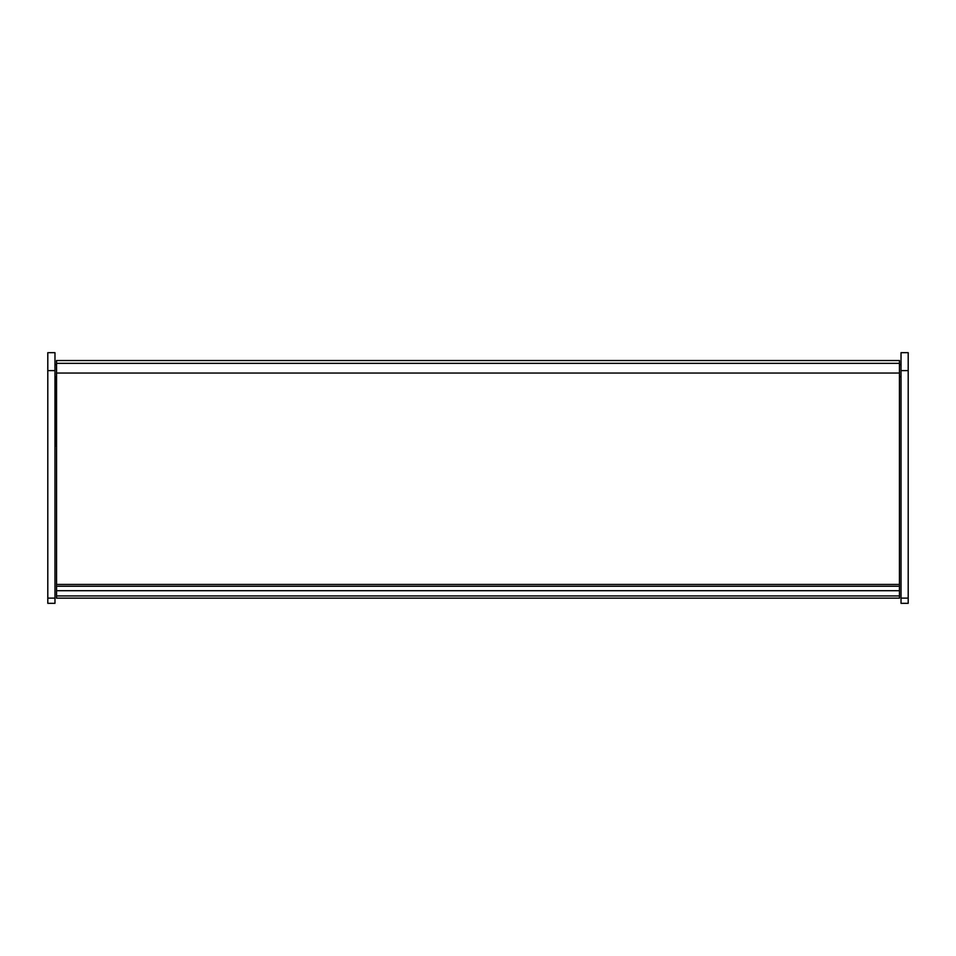 <?xml version="1.0" encoding="UTF-8"?>
<svg xmlns="http://www.w3.org/2000/svg" width="956" height="956" viewBox="0 0 956 956"><rect width="100%" height="100%" fill="white"/><g stroke="black" fill="none" stroke-linecap="round" stroke-linejoin="round"><path stroke-width="1.43" d="M899.453 373.043L56.547 373.043L56.547 360.531L899.453 360.531L899.453 598.157L56.547 598.157L56.547 595.923L899.453 595.923M56.547 373.043L56.547 590.712L899.453 590.712M56.547 590.712L56.547 595.923M56.547 377.967L55.866 377.967L55.866 446.309A67.255 67.255 0 0 0 56.547 446.536M47.8 598.133L47.8 603.32L54.97 603.32L54.97 598.133L47.8 598.133L47.8 352.68L54.97 352.68L54.97 598.133M901.03 598.133L901.03 603.32L908.2 603.32L908.2 598.133L901.03 598.133L901.03 352.68L908.2 352.68L908.2 598.133M56.547 363.364L899.453 363.364M56.547 584.439L899.453 584.439M54.97 370.617L47.8 370.617M908.2 370.617L901.03 370.617M56.547 586.231L899.453 586.231M56.547 429.579L55.866 429.579M56.547 441.684L55.866 441.684M56.547 364.571L54.97 364.571M56.547 376.676L54.97 376.676M899.453 376.676L901.03 376.676M899.453 364.571L901.03 364.571"/></g></svg>
